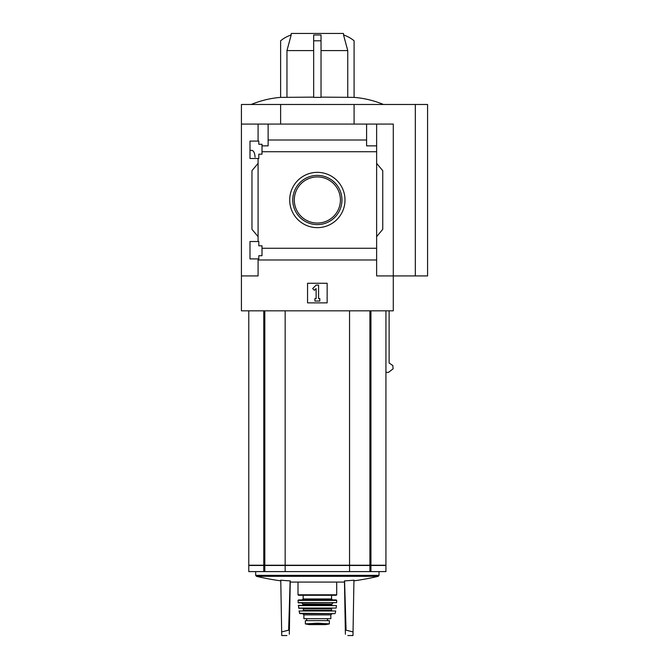 <?xml version="1.0" encoding="UTF-8"?>
<svg xmlns="http://www.w3.org/2000/svg" width="669" height="669" viewBox="0 0 669 669"><rect width="100%" height="100%" fill="white"/><g stroke="black" fill="none" stroke-linecap="round" stroke-linejoin="round"><path stroke-width="1" d="M255.098 157.14C254.73 152.917 253.66 150.667 251.904 150.4L249.997 150.4M249.997 258.903L249.997 241.517L258.819 241.517L258.819 245.799L262.005 245.799L262.005 255.717L258.819 255.717L258.819 258.903L249.997 258.903M249.997 158.486L249.997 141.092L258.819 141.092L258.819 144.278L262.005 144.278L262.005 154.196L258.819 154.196L258.819 158.486L249.997 158.486M258.083 158.486L258.083 241.517M258.083 141.092L258.083 124.074L241.425 124.074L241.425 104.481L427.575 104.481L427.575 275.929L415.324 275.929L415.324 104.481M289.71 199.998A27.646 27.646 0 0 1 331.18 176.056A27.646 27.646 0 0 1 331.18 223.939A27.646 27.646 0 0 1 289.71 199.998M258.083 258.903L258.083 275.929L241.425 275.929L241.425 310.826L393.28 310.826L393.28 275.929L376.63 275.929L376.63 248.266L262.005 248.266M376.63 248.266L376.63 151.729L262.005 151.729M241.425 275.929L241.425 124.074M376.63 151.729L376.63 145.867L366.587 145.867L366.587 140.013L268.127 140.013L268.127 145.867L262.005 145.867M366.587 140.013L366.587 124.074L258.083 124.074M376.63 259.982L258.083 259.982M263.77 565.481L263.77 571.602L248.776 571.602L248.776 565.481L285.161 565.481L285.161 571.602L385.938 571.602L385.938 565.481L370.944 565.481L370.944 571.602M263.77 571.602L285.161 571.602M285.161 565.481L349.553 565.481L349.553 571.602M349.553 565.481L370.944 565.481M248.776 310.826L248.776 565.23L385.938 565.23L385.938 310.826M389.124 310.826L389.124 362.999L392.828 365.55L393.104 368.836L388.488 372.357L385.938 372.357M286.959 97.13L286.959 50.593L313.677 50.593M313.677 97.13L280.62 97.381C270.452 98.218 260.651 100.584 251.226 104.481M321.028 97.13L354.093 97.381L354.093 40.801A31.844 31.844 0 0 0 343.532 34.98L347.746 50.593L321.028 50.593M321.028 97.381L313.677 97.381L321.028 97.381L321.028 40.801L313.677 40.801L313.677 97.381M347.746 97.13L347.746 50.593M290.898 35.072L291.333 33.45L343.381 33.45L343.816 35.072M280.62 97.381L280.62 40.801A31.844 31.844 0 0 1 291.182 34.98L286.959 50.593M321.028 40.801L321.028 34.98L313.677 34.98L313.677 40.801M415.324 275.929L393.28 275.929L393.28 124.074L366.587 124.074M268.127 124.074L268.127 140.013M376.63 124.074L376.63 145.867M258.083 236.617L251.962 229.316L251.962 170.679L258.083 163.387M376.63 163.387L382.752 170.679L382.752 229.316L376.63 236.617M307.556 302.865L307.556 283.271L327.149 283.271L327.149 302.865L307.556 302.865M280.62 124.074L280.62 104.481M354.093 124.074L354.093 104.481M312.666 288.573L316.128 285.111L318.578 285.111L318.578 298.583L319.807 298.583L319.807 301.033L314.907 301.033L314.907 298.583L316.128 298.583L316.128 288.573L314.397 290.304L312.666 288.573M292.754 199.998A24.594 24.594 0 0 1 329.658 178.698A24.594 24.594 0 0 1 329.658 221.305A24.594 24.594 0 0 1 292.754 199.998M294.293 199.998A23.064 23.064 0 0 1 328.889 180.028A23.064 23.064 0 0 1 328.889 219.967A23.064 23.064 0 0 1 294.293 199.998M285.161 310.826L285.161 565.23M349.553 310.826L349.553 565.23M344.476 581.997A266.379 266.379 0 0 1 343.623 582.08L291.09 582.08A266.379 266.379 0 0 1 290.229 581.997M344.577 580.868L346.065 630.173L345.321 630.173L344.46 580.876A264.807 264.765 180 0 0 344.577 580.868A264.113 228.731 90 0 0 353.943 580.174L352.981 635.55L347.821 635.55M286.892 635.55L281.733 635.55L280.763 580.174A264.113 228.731 -90 0 0 290.137 580.868A264.807 264.765 180 0 0 290.254 580.876L289.317 634.229C286.098 635.976 286.098 635.976 289.317 634.229L289.393 630.173L288.64 630.173L290.137 580.868M281.666 631.921L288.64 630.173M345.388 634.229C348.616 635.976 348.616 635.976 345.388 634.229C348.616 635.976 348.616 635.976 345.388 634.229L345.321 630.173M346.065 630.173L353.04 631.921M329.357 620.631L329.357 623.884L329.357 620.631L305.357 620.631L305.357 623.884L317.357 623.199L323.696 623.558L311.018 623.558M329.357 623.884L323.696 623.558M330.829 614.878L330.829 618.674L303.885 618.674L303.885 614.878L302.656 613.657L332.05 613.657L330.829 614.878L303.885 614.878M336.214 595.285L298.499 595.285L298.006 594.791L336.708 594.791L336.214 595.285M317.357 599.934L332.543 599.934L302.171 599.934L303.149 598.956L331.565 598.956L332.543 599.934M298.006 600.428L336.699 600.428L336.214 599.934L298.499 599.934L298.006 600.428L298.307 602.878L336.641 602.644L298.065 602.644M298.265 605.596L336.44 605.596L298.508 605.328L298.792 608.263L336.164 608.054L298.55 608.054M302.906 608.263L303.392 608.757L331.314 608.757L331.807 610.713L310.006 610.713M299.018 611.006L335.696 611.006L299.018 611.006L299.955 613.657L334.759 613.657L299.478 613.272M327.517 620.631L327.517 618.674M264.807 565.481L264.807 571.602M369.907 565.481L369.907 571.602M370.944 310.826L370.944 565.23M263.77 310.826L263.77 565.23M264.807 310.826L264.807 565.23M369.907 310.826L369.907 565.23M379.03 571.602L379.03 575.365L255.683 575.365L256.436 576.318A266.379 266.379 0 0 0 280.779 580.859M379.03 575.365L378.269 576.318L256.436 576.318M333.028 602.878L331.807 604.099L302.906 604.099L301.677 602.878M331.807 604.099L331.807 604.835L302.906 604.835L302.413 605.328M331.314 610.228L303.392 610.228L302.906 610.713M327.45 620.631L327.45 618.674M329.357 623.926L325.502 624.603L309.203 624.603L305.357 623.926M354.093 97.365C364.262 98.218 374.055 100.584 383.488 104.481M255.683 571.602L255.683 575.365M353.934 580.859A266.379 266.379 0 0 0 378.269 576.318M298.006 582.08L298.006 594.791M336.708 582.08L336.708 594.791M303.149 595.285L303.149 598.956M331.565 595.285L331.565 598.956M336.699 600.428L336.641 602.644M302.906 604.099L302.906 604.835M331.807 604.835L332.292 605.328M336.44 605.596L336.164 608.054M331.314 608.757L331.807 608.263M303.392 608.757L303.392 610.228M335.696 611.006L335.236 613.272M306.678 620.631L306.678 618.674M325.502 624.603L325.075 624.286M309.203 624.603L317.357 624.612"/></g></svg>
